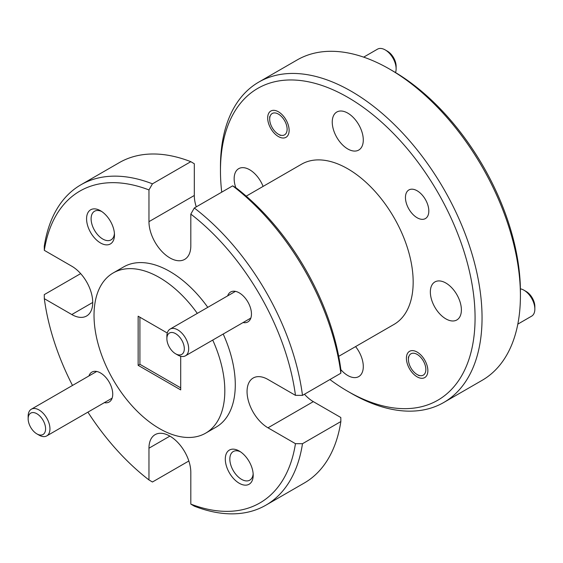 <?xml version="1.0" encoding="UTF-8"?>
<svg xmlns="http://www.w3.org/2000/svg" width="563" height="563" viewBox="0 0 563 563"><rect width="100%" height="100%" fill="white"/><g stroke="black" fill="none" stroke-linecap="round" stroke-linejoin="round"><path stroke-width="0.84" d="M417.134 190.773A16.524 9.543 -120 0 0 408.872 189.956A16.524 9.543 -120 0 0 406.338 203.194A16.524 9.543 -120 0 0 417.134 217.754A16.524 9.543 -120 0 0 425.396 218.578A16.524 9.543 -120 0 0 427.929 205.333A16.524 9.543 -120 0 0 417.134 190.773M417.134 352.072A15.166 8.755 -120 0 0 409.547 351.319A15.166 8.755 -120 0 0 407.225 363.473A15.166 8.755 -120 0 0 417.134 376.844A15.166 8.755 -120 0 0 424.72 377.59A15.166 8.755 -120 0 0 427.043 365.436A15.166 8.755 -120 0 0 417.134 352.072M278.404 111.784A15.166 8.755 -120 0 0 270.824 111.038A15.166 8.755 -120 0 0 268.495 123.191A15.166 8.755 -120 0 0 278.404 136.556A15.166 8.755 -120 0 0 285.99 137.309A15.166 8.755 -120 0 0 288.312 125.155A15.166 8.755 -120 0 0 278.404 111.784M148.963 221.66L148.963 189.928A180.04 103.944 -120 0 0 44.315 250.345L44.266 246.291A184.974 106.794 60 0 1 80.889 184.805A184.974 106.794 60 0 1 152.446 183.834L190.815 161.68L194.305 163.749L194.305 195.481L148.963 221.66A29.593 17.087 -120 0 0 169.885 257.903A29.593 17.087 -120 0 0 184.685 259.374A29.593 17.087 -120 0 0 190.815 245.82L190.815 214.095L194.305 208A184.974 106.794 60 0 1 302.486 395.374L340.854 373.227A184.974 106.794 -120 0 0 232.667 185.846L194.305 208M393.115 71.135L389.624 69.122L393.115 71.135A180.04 103.944 60 0 1 520.416 291.634L520.416 295.666A184.974 106.794 -120 0 0 389.624 69.122L389.624 69.122A184.974 106.794 -120 0 0 297.137 59.959L258.769 82.107A184.974 106.794 60 0 1 351.256 91.269A184.974 106.794 60 0 1 472.097 254.272A184.974 106.794 60 0 1 443.743 402.489A184.974 106.794 60 0 1 351.256 393.333A184.974 106.794 60 0 1 351.256 393.326L347.772 391.313A180.04 103.944 -120 0 0 475.073 317.814A180.04 103.944 -120 0 0 347.772 97.315A180.04 103.944 -120 0 0 220.464 170.814A180.04 103.944 -120 0 0 221.723 192.166M443.743 402.489L482.111 380.342A184.974 106.794 -120 0 0 520.416 295.666M239.254 451.047A19.733 11.394 -120 0 0 225.299 459.098A19.733 11.394 -120 0 0 239.254 483.265A19.733 11.394 -120 0 0 253.202 475.214A19.733 11.394 -120 0 0 239.254 451.047L239.254 451.047M240.436 451.786A16.524 9.543 -120 0 0 233.258 451.54A16.524 9.543 -120 0 0 230.724 464.778A16.524 9.543 -120 0 0 241.52 479.338A16.524 9.543 -120 0 0 249.782 480.155A16.524 9.543 -120 0 0 253.153 473.814M100.524 210.759A19.733 11.394 -120 0 0 86.575 218.817A19.733 11.394 -120 0 0 100.524 242.977A19.733 11.394 -120 0 0 114.472 234.926A19.733 11.394 -120 0 0 100.524 210.759L100.524 210.759M101.706 211.505A16.524 9.543 -120 0 0 94.528 211.252A16.524 9.543 -120 0 0 91.994 224.489A16.524 9.543 -120 0 0 102.79 239.05A16.524 9.543 -120 0 0 111.052 239.873A16.524 9.543 -120 0 0 114.423 233.525M243.075 322.557A17.263 9.965 -120 0 0 251.457 314.013A17.263 9.965 -120 0 0 239.254 292.866L239.254 292.866A17.263 9.965 -120 0 0 227.656 295.856M104.345 402.658A17.263 9.965 -120 0 0 112.734 394.107A17.263 9.965 -120 0 0 100.524 372.966L100.524 372.966A17.263 9.965 -120 0 0 88.926 375.957M338.708 356.337L394.016 324.408A92.487 53.401 -120 0 0 408.189 250.296A92.487 53.401 -120 0 0 347.772 168.801A92.487 53.401 -120 0 0 301.529 164.22L246.221 196.149M197.31 313.38A92.487 53.401 -120 0 0 159.428 277.538A92.487 53.401 -120 0 0 113.184 272.956A92.487 53.401 -120 0 0 99.004 347.068A92.487 53.401 -120 0 0 159.428 428.57A92.487 53.401 -120 0 0 205.664 433.151L216.129 427.106A92.487 53.401 -120 0 0 223.194 334.035M207.775 307.335A92.487 53.401 -120 0 0 169.885 271.5A92.487 53.401 -120 0 0 123.642 266.918L113.184 272.956M205.664 433.151A92.487 53.401 -120 0 0 212.73 340.08M445.868 283.027A21.95 12.675 -120 0 0 434.889 281.943A21.95 12.675 -120 0 0 431.525 299.53A21.95 12.675 -120 0 0 445.868 318.869A21.95 12.675 -120 0 0 456.839 319.96A21.95 12.675 -120 0 0 460.203 302.373A21.95 12.675 -120 0 0 445.868 283.027M347.772 113.121A21.95 12.675 -120 0 0 336.794 112.03A21.95 12.675 -120 0 0 333.43 129.624A21.95 12.675 -120 0 0 347.772 148.963A21.95 12.675 -120 0 0 358.744 150.054A21.95 12.675 -120 0 0 362.108 132.46A21.95 12.675 -120 0 0 347.772 113.121M263.09 186.409A21.95 12.675 -120 0 0 249.676 169.759A21.95 12.675 -120 0 0 238.698 168.668A21.95 12.675 -120 0 0 235.798 187.704M340.812 369.588A21.95 12.675 -120 0 0 347.772 375.507A21.95 12.675 -120 0 0 358.744 376.598A21.95 12.675 -120 0 0 355.577 346.604M190.815 214.095A180.04 103.944 -120 0 1 295.462 395.346L267.988 379.483A29.593 17.087 -120 0 0 253.188 378.019A29.593 17.087 -120 0 0 248.649 401.736A29.593 17.087 -120 0 0 267.988 427.817L295.462 443.679A180.04 103.944 -120 0 1 190.815 504.096L190.815 472.371A29.593 17.087 -120 0 0 177.894 442.581A29.593 17.087 -120 0 0 155.092 434.657A29.593 17.087 -120 0 0 148.963 448.204L148.963 479.936L152.446 481.998L188.844 460.991M92.719 302.458L71.79 314.541A29.593 17.087 -120 0 0 86.589 316.005A29.593 17.087 -120 0 0 91.129 292.296A29.593 17.087 -120 0 0 71.79 266.215L44.315 250.345M71.79 314.541L44.315 298.679A180.04 103.944 -120 0 0 72.493 385.444M87.905 412.144A180.04 103.944 -120 0 0 148.963 479.936M265.863 505.194L304.231 483.04A184.974 106.794 -120 0 0 340.854 421.553L302.486 443.707A184.974 106.794 60 0 1 265.863 505.194A184.974 106.794 60 0 1 194.305 506.165L190.815 504.096M80.664 273.611L44.266 294.625L44.315 298.679M190.815 161.68A184.974 106.794 -120 0 0 119.257 162.658L80.889 184.805M194.305 195.481A29.593 17.087 -120 0 0 196.276 206.86M232.667 185.846L236.157 187.915A180.04 103.944 60 0 1 340.805 369.173L340.854 373.227M304.456 394.234A29.593 17.087 -120 0 0 313.324 401.637L340.805 417.5L340.854 421.553M295.462 443.679L302.486 443.707M148.963 189.928L152.446 183.834M295.462 395.346L302.486 395.374M167.281 333.022L138.146 316.202L138.146 365.338L180.702 389.906L180.702 356.266M329.904 379.546A180.04 103.944 -120 0 0 347.765 391.313A180.04 103.944 -120 0 0 347.772 391.313L351.256 393.326M220.464 170.814L220.464 166.789A184.974 106.794 60 0 1 258.769 82.107M138.146 365.338L139.92 364.317L139.913 317.222M180.702 387.865L139.92 364.317M387.4 51.177L385.219 49.917L387.4 51.177A12.33 7.122 60 0 1 396.12 66.279L396.12 68.792A15.412 8.902 -120 0 0 385.219 49.917L385.219 49.917A15.412 8.902 -120 0 0 377.513 49.15L363.677 57.137M395.529 72.55A15.412 8.902 -120 0 0 396.12 68.792M278.404 134.24A12.33 7.122 -120 0 0 287.123 129.208A12.33 7.122 -120 0 0 278.404 114.099A12.33 7.122 -120 0 0 269.684 119.138A12.33 7.122 -120 0 0 278.404 134.24L280.409 135.394L278.404 134.24M526.131 291.458L523.949 290.198L526.131 291.458A12.33 7.122 60 0 1 534.85 306.561L534.85 309.08A15.412 8.902 -120 0 0 523.949 290.198L523.949 290.198A15.412 8.902 -120 0 0 520.395 288.84M517.819 324.126L531.655 316.139A15.412 8.902 -120 0 0 534.85 309.08M417.134 374.529A12.33 7.122 -120 0 0 425.853 369.49A12.33 7.122 -120 0 0 417.134 354.387A12.33 7.122 -120 0 0 408.414 359.426A12.33 7.122 -120 0 0 417.134 374.529L419.139 375.683L417.134 374.529M177.781 355.042L175.6 353.782A12.33 7.122 -120 0 0 184.319 348.75A12.33 7.122 -120 0 0 175.6 333.648A12.33 7.122 -120 0 0 166.88 338.68A12.33 7.122 -120 0 0 175.6 353.782L177.781 355.042A15.412 8.902 60 0 0 185.487 355.802A15.412 8.902 60 0 0 187.852 343.451A15.412 8.902 60 0 0 177.781 329.869A15.412 8.902 60 0 0 170.075 329.109A15.412 8.902 60 0 0 166.88 336.16L166.88 338.68M39.051 435.136L36.869 433.883A12.33 7.122 -120 0 0 45.589 428.844A12.33 7.122 -120 0 0 36.869 413.742A12.33 7.122 -120 0 0 28.15 418.781A12.33 7.122 -120 0 0 36.869 433.883L39.051 435.136A15.412 8.902 60 0 0 46.757 435.903A15.412 8.902 60 0 0 49.122 423.552A15.412 8.902 60 0 0 39.051 409.97A15.412 8.902 60 0 0 31.345 409.202A15.412 8.902 60 0 0 28.15 416.261L28.15 418.781M313.324 401.637L267.988 427.817M169.885 436.121L148.963 448.204M269.684 119.138L269.684 116.618M408.414 359.426L408.414 356.907M250.845 318.067L185.487 355.802M235.433 291.374L170.075 329.109M112.114 398.168L46.757 435.903M96.702 371.467L31.345 409.202"/></g></svg>
